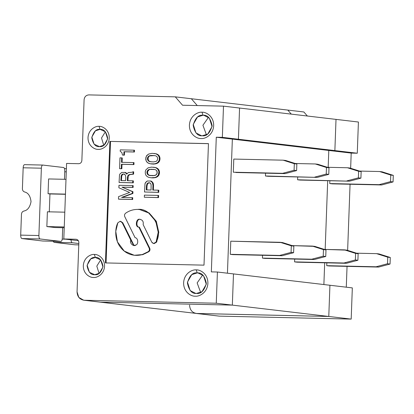 <?xml version="1.0" encoding="UTF-8"?>
<svg xmlns="http://www.w3.org/2000/svg" width="414" height="414" viewBox="0 0 414 414"><rect width="100%" height="100%" fill="white"/><g stroke="black" fill="none" stroke-linecap="round" stroke-linejoin="round"><path stroke-width="0.62" d="M140.47 219.394L140.439 219.394C136.63 218.09 135.394 227.431 139.409 227.177C135.394 227.431 136.63 218.09 140.439 219.394L139.87 219.327C136.061 218.023 134.824 227.364 138.84 227.11L139.409 227.177L149.733 248.224C150.266 249.601 149.982 250.755 148.885 251.686L142.659 254.688L134.566 255.309M122.735 222.716L120.681 221.355L122.735 222.716L134.032 245.497L122.735 222.716L122.166 222.649L122.735 222.716M120.112 221.288L117.83 222.82L120.112 221.288L122.166 222.649L120.112 221.288L120.893 221.371M139.942 209.582L148.973 212.868L156.244 221.19L158.785 232.228L156.678 242.071L158.785 232.316L156.326 221.355L149.185 213.013L139.658 209.551L148.616 212.946L155.757 221.288L158.215 232.249L156.109 242.004L156.678 242.071L153.899 243.535M134.276 255.272L142.778 254.657L148.885 251.686L148.316 251.619L148.885 251.686C149.982 250.755 150.266 249.601 149.733 248.224L149.164 248.157L149.733 248.224L139.409 227.177L138.84 227.11L149.164 248.157C149.697 249.533 149.413 250.687 148.316 251.619L142.209 254.589L134.276 255.272L124.278 251.112L117.447 241.895L115.765 231.354L117.83 222.82C114.611 229.004 114.316 241.967 122.823 249.859C131.202 257.922 143.063 255.883 148.316 251.619C149.413 250.687 149.697 249.533 149.164 248.157L138.84 227.11C134.824 227.364 136.061 218.023 139.87 219.327C142.576 219.881 143.663 221.635 143.141 224.579L151.772 242.174C153.247 243.949 154.691 243.893 156.109 242.004C163.804 229.858 151.203 207.424 137.81 209.422L139.658 209.551M227.441 273.199L232.357 139.109L216.284 137.215L211.342 271.884L217.412 272.019L233.486 273.913L217.412 272.019L216.263 303.224L232.342 305.118L233.486 273.913L232.342 305.118L216.263 303.224L84.332 300.253L100.405 302.148L232.342 305.118L100.405 302.148L83.675 300.207L78.805 297.423L77.051 291.87L78.857 242.604C78.738 240.617 77.765 239.499 75.943 239.251L63.813 238.976L66.582 163.432L78.717 163.706L66.582 163.432L63.813 238.976L78.365 240.689L63.813 238.976L75.943 239.251C77.765 239.499 78.738 240.617 78.857 242.604L77.051 291.87C77.351 296.833 79.778 299.627 84.332 300.253L216.263 303.224L217.412 272.019L211.342 271.884L216.284 137.215L222.349 137.355L223.493 106.15L182.548 105.228L175.267 96.845L88.829 94.899C86.071 95.153 84.492 96.757 84.094 99.722L81.868 160.487C81.605 162.464 80.549 163.535 78.717 163.706C80.549 163.535 81.605 162.464 81.868 160.487L84.094 99.722C84.492 96.757 86.071 95.153 88.829 94.899L175.267 96.845L182.548 105.228L223.493 106.15L222.349 137.355L216.284 137.215L232.357 139.109L227.441 273.199L232.357 139.109L238.423 139.244L232.357 139.109L238.423 139.244L222.349 137.355L238.423 139.244L239.566 108.038L238.423 139.244L334.869 150.593L336.013 119.387L358.415 122.026L336.013 119.387L334.869 150.593L328.799 150.458L328.183 167.313L328.799 150.458L334.869 150.593L357.272 153.227L334.869 150.593L336.013 119.387L223.493 106.15L336.013 119.387L334.869 150.593L238.423 139.244L239.566 108.038L238.423 139.244L232.357 139.109L351.201 153.092L328.799 150.458L334.869 150.593L328.799 150.458L232.357 139.109L227.441 273.199M219.254 316.13L351.186 319.101L352.33 287.896L233.486 273.913L232.342 305.118L100.405 302.148L232.342 305.118L328.783 316.467L329.927 285.262L328.783 316.467L351.186 319.101L352.33 287.896L233.486 273.913L232.342 305.118L328.783 316.467L329.927 285.262L328.783 316.467L196.852 313.496L219.254 316.13L351.186 319.101L328.783 316.467L196.852 313.496L100.405 302.148L196.852 313.496L328.783 316.467L196.189 313.45L219.254 316.13L196.852 313.496C192.298 312.87 189.871 310.076 189.571 305.113C189.871 310.076 192.298 312.87 196.852 313.496L83.675 300.207M76.207 239.271L75.943 239.251M191.34 98.739L197.266 105.56L191.34 98.739L175.267 96.845L191.34 98.739L197.266 105.56L191.34 98.739L287.787 110.088L291.296 114.129L287.787 110.088L303.86 111.977L191.34 98.739M196.241 269.902C199.807 269.452 208.082 273.582 207.89 283.311C207.367 293.034 198.803 296.786 195.273 296.176C191.708 296.626 183.433 292.496 183.625 282.767C184.147 273.043 192.712 269.291 196.241 269.902C192.712 269.291 184.147 273.043 183.625 282.767C183.433 292.496 191.708 296.626 195.273 296.176C198.803 296.786 207.367 293.034 207.89 283.311C208.082 273.582 199.807 269.452 196.241 269.902L197.24 272.904C201.742 272.422 204.78 275.915 206.343 283.383C204.231 290.768 200.95 294.116 196.49 293.433C191.987 293.914 188.955 290.426 187.387 282.953C189.498 275.569 192.784 272.221 197.24 272.904L196.241 269.902M208.459 143.617L204.004 265.146L105.43 262.926L109.886 141.397L208.459 143.617L109.886 141.397L208.454 143.674L109.886 141.397L105.43 262.926L204.004 265.146L208.459 143.617M99.055 126.358C102.18 125.965 109.415 129.582 109.249 138.095C108.794 146.597 101.301 149.884 98.211 149.351C95.091 149.744 87.851 146.126 88.016 137.614C88.477 129.111 95.965 125.825 99.055 126.358C95.965 125.825 88.477 129.111 88.016 137.614C87.851 146.126 95.091 149.744 98.211 149.351C101.301 149.884 108.794 146.597 109.249 138.095C109.415 129.582 102.18 125.965 99.055 126.358L100.059 129.365C103.842 128.956 106.388 131.89 107.702 138.162C105.932 144.367 103.174 147.182 99.427 146.608C95.644 147.011 93.093 144.077 91.779 137.805C93.554 131.605 96.312 128.79 100.059 129.365L99.055 126.358M202.022 112.241C205.587 111.79 213.862 115.925 213.671 125.654C213.148 135.373 204.588 139.125 201.059 138.519C197.488 138.964 189.214 134.835 189.405 125.106C189.928 115.387 198.492 111.635 202.022 112.241C198.492 111.635 189.928 115.387 189.405 125.106C189.214 134.835 197.488 138.964 201.059 138.519C204.588 139.125 213.148 135.373 213.671 125.654C213.862 115.925 205.587 111.79 202.022 112.241L203.02 115.247C207.523 114.761 210.56 118.254 212.123 125.721C210.012 133.106 206.731 136.46 202.27 135.771C197.768 136.258 194.735 132.765 193.167 125.297C195.279 117.912 198.565 114.559 203.02 115.247L202.022 112.241M94.361 254.46C97.481 254.067 104.721 257.679 104.551 266.192C104.095 274.699 96.602 277.98 93.517 277.452C90.392 277.841 83.152 274.228 83.323 265.716C83.778 257.208 91.271 253.927 94.361 254.46C91.271 253.927 83.778 257.208 83.323 265.716C83.152 274.228 90.392 277.841 93.517 277.452C96.602 277.98 104.095 274.699 104.551 266.192C104.721 257.679 97.481 254.067 94.361 254.46L95.36 257.461C99.143 257.058 101.689 259.992 103.008 266.264C101.233 272.469 98.475 275.279 94.728 274.705C90.945 275.113 88.399 272.179 87.085 265.907C88.855 259.702 91.613 256.887 95.36 257.461L94.361 254.46M200.661 292.501L197.147 282.912L202.72 274.974L197.147 282.912L200.661 292.501M197.24 272.904L191.739 274.637L187.454 282.1L190.155 290.561L195.662 293.376L196.49 293.433L201.991 291.704L206.281 284.237L203.579 275.781L198.068 272.961L197.24 272.904M106.062 262.999L110.522 141.469L106.062 262.999M122.249 157.946L122.083 162.376L122.249 157.946L119.972 157.837L119.574 168.648L121.851 168.752L119.574 168.648L119.972 157.837L121.68 157.879L121.514 162.309L121.68 157.879L122.249 157.946M134.027 162.645L133.955 164.591L122.016 164.322L121.851 168.752L122.016 164.322L121.447 164.254L121.281 168.684L121.447 164.254L133.386 164.524L133.458 162.578L121.514 162.309L133.458 162.578L133.386 164.524L122.016 164.322L133.955 164.591L133.386 164.524L133.955 164.591L134.027 162.645L133.458 162.578L134.027 162.645M134.483 150.241L134.415 152.01L124.521 151.788L124.397 155.157L122.466 155.059L124.397 155.157L124.521 151.788L123.952 151.721L123.827 155.09L123.952 151.721L133.846 151.943L133.913 150.173L120.267 149.868L120.21 151.281L121.871 152.564L122.466 155.059L121.871 152.564L120.21 151.281L120.267 149.868L133.913 150.173L133.846 151.943L124.521 151.788L134.415 152.01L133.846 151.943L134.415 152.01L134.483 150.241L133.913 150.173L134.483 150.241M158.546 197.613L144.331 197.24L157.977 197.545L158.055 195.413L144.408 195.108L144.331 197.24L144.408 195.108L158.055 195.413L157.977 197.545L158.546 197.613L158.624 195.48L158.546 197.613L144.331 197.24L158.546 197.613M150.111 180.918L151.296 181.141L152.29 181.943L153.413 183.909L153.356 190.119L153.527 185.462L152.957 185.394L152.378 182.667L150.727 181.073L147.317 180.996L145.552 182.512L144.998 183.666L144.522 192.003L158.169 192.308L158.246 190.176L152.787 190.052L152.957 185.394L152.787 190.052L158.246 190.176L158.169 192.308L144.522 192.003L144.998 183.666L146.261 181.751L147.317 180.996L150.727 181.073L152.378 182.667L152.957 185.394L153.527 185.462L153.413 183.909L152.844 183.842L153.413 183.909L152.947 182.729L152.378 182.667L152.947 182.729L151.296 181.141L150.111 180.918M158.816 190.243L158.738 192.375L144.522 192.003L158.738 192.375L158.169 192.308L158.738 192.375L158.816 190.243L158.246 190.176L158.816 190.243M153.516 167.215L156.057 167.66L157.568 168.467L158.717 169.657L159.488 172.007L159.235 174.139L158.5 175.671L155.695 177.549L151.188 177.782L155.126 177.487L156.689 176.742L158.293 175.034L158.914 171.939L159.488 172.007L159.343 171.225L158.774 171.158L158.914 171.939L158.469 170.18L156.999 168.4L155.488 167.592L151.581 167.116L148.14 167.815L145.842 169.895L145.267 171.634L145.361 173.771L145.987 175.339L147.136 176.53L148.647 177.337L151.188 177.782L148.647 177.337L147.136 176.53L145.987 175.339L145.361 173.771L145.267 171.634L145.842 169.895L148.14 167.815L151.581 167.116L155.488 167.592L157.656 169L158.774 171.158L159.343 171.225L159.038 170.247L158.469 170.18L159.038 170.247L158.717 169.657L158.148 169.59L158.717 169.657L157.656 169L158.226 169.067L157.568 168.467L156.057 167.66L153.516 167.215M159.939 159.592L159.002 161.9L157.072 163.411L155.172 163.949L151.695 164.011L155.633 163.711L157.9 162.402L159.173 160.296L159.421 158.164L159.99 158.231L159.939 159.592L159.851 157.455L159.99 158.231L159.421 158.164L159.281 157.387L159.369 159.525L159.939 159.592L159.369 159.525L158.795 161.258L157.196 162.971L154.603 163.882L150.168 163.784L153.63 164.11L157.072 163.411L156.497 163.344L157.765 163.038L157.196 162.971L157.765 163.038L158.469 162.469L157.9 162.402L158.469 162.469L159.002 161.9L158.433 161.833L159.002 161.9L159.364 161.325L158.795 161.258L159.364 161.325L159.742 160.363L159.173 160.296L159.742 160.363L159.939 159.592M154.018 153.439L156.564 153.884L158.07 154.696L159.224 155.887L159.851 157.455L159.281 157.387L158.164 155.224L155.995 153.817L152.083 153.34L148.647 154.039L146.711 155.55L145.775 157.858L146.173 160.974L147.643 162.754L150.168 163.784L148.31 163.157L146.98 162.159L146.173 160.974L145.723 159.214L146.349 156.125L148.647 154.039L152.083 153.34L155.995 153.817L158.164 155.224L159.281 157.387L159.851 157.455L159.545 156.476L158.976 156.409L159.545 156.476L159.224 155.887L158.655 155.819L159.224 155.887L158.164 155.224L158.733 155.291L158.07 154.696L156.564 153.884L154.018 153.439M132.961 191.703L132.899 193.473L122.166 197.488L132.899 193.473L132.33 193.405L132.392 191.635L132.961 191.703L121.97 187.144L132.392 191.635L132.33 193.405L121.592 197.421L132.899 193.473L132.961 191.703M132.739 197.726L132.677 199.496L118.461 199.124L132.107 199.429L132.169 197.659L121.592 197.421L132.169 197.659L132.107 199.429L118.461 199.124L118.549 196.64L118.461 199.124L119.03 199.191L132.677 199.496L132.107 199.429L132.677 199.496L132.739 197.726L132.169 197.659L132.739 197.726M133.184 185.679L133.117 187.449L122.539 187.211L132.547 187.382L132.615 185.612L118.963 185.301L118.875 187.785L129.629 192.458L118.549 196.64L129.629 192.458L118.875 187.785L118.963 185.301L132.615 185.612L132.547 187.382L122.539 187.211L133.117 187.449L132.547 187.382L133.117 187.449L133.184 185.679L132.615 185.612L133.184 185.679M128.024 177.404L127.9 180.768L128.231 176.343L128.024 177.404L127.455 177.337L128.035 175.396L129.432 174.542L133.034 174.092L133.122 171.789L131.735 172.291L128.309 172.566L126.715 174.128L125.24 172.498L121.83 172.421L120.07 173.802L119.517 174.853L119.072 182.465L132.718 182.776L132.791 180.825L127.331 180.701L127.455 177.337L128.024 177.404M133.36 180.892L133.287 182.843L119.072 182.465L119.517 174.853L120.07 173.802L121.83 172.421L125.24 172.498L126.715 174.128L128.309 172.566L131.735 172.291L133.122 171.789L133.034 174.092L129.432 174.542L128.035 175.396L127.455 177.337L127.331 180.701L132.791 180.825L132.718 182.776L119.072 182.465L133.287 182.843L132.718 182.776L133.287 182.843L133.36 180.892L132.791 180.825L133.36 180.892M124.624 172.364L125.809 172.566L127.005 173.668L125.809 172.566L124.624 172.364M133.691 171.857L133.603 174.159L130.001 174.61L128.604 175.464L128.231 176.343L127.662 176.276L128.231 176.343L128.604 175.464L128.035 175.396L128.604 175.464L129.137 174.946L128.568 174.879L130.001 174.61L129.432 174.542L133.603 174.159L133.034 174.092L133.603 174.159L133.691 171.857L133.122 171.789L133.691 171.857M120.148 168.715L121.851 168.752L120.148 168.715M123.036 155.126L124.397 155.157L123.036 155.126M158.624 195.48L158.055 195.413L158.624 195.48M149.47 182.791L150.799 183.795L151.105 184.773L151.084 190.016L146.308 189.907L146.452 185.834L147.042 183.707L148.445 182.771L149.47 182.791L148.445 182.771L147.042 183.707L146.452 185.834L146.308 189.907L151.084 190.016L151.105 184.773L150.799 183.795L149.47 182.791M150.039 182.859L149.014 182.838L147.612 183.775L147.022 185.902L146.877 189.974L147.022 185.902L146.452 185.834L147.022 185.902L147.239 184.737L146.67 184.67L147.239 184.737L147.612 183.775L147.042 183.707L147.612 183.775L148.15 183.205L147.575 183.138L149.014 182.838L148.445 182.771L150.039 182.859M147.886 170.138L149.278 169.393L155.079 169.523L156.414 170.33L156.896 171.117L157.16 173.259L156.249 174.791L154.857 175.536L149.056 175.407L147.72 174.599L146.923 173.026L146.975 171.67L147.886 170.138L146.975 171.67L146.923 173.026L147.72 174.599L149.056 175.407L152.973 175.686L155.726 175.169L157.16 173.259L157.211 171.903L156.414 170.33L155.079 169.523L151.162 169.238L148.409 169.761L148.978 169.828L147.544 171.738L147.808 173.88L148.786 175.065L150.975 175.645L149.056 175.407L147.72 174.599L148.29 174.667L147.808 173.88L147.239 173.813L147.808 173.88L147.493 173.093L146.923 173.026L147.493 173.093L147.544 171.738L146.975 171.67L147.544 171.738L147.912 170.972L147.343 170.904L147.912 170.972L148.455 170.206L147.886 170.138L149.847 169.461L147.886 170.138M153.775 169.352L149.278 169.393L153.775 169.352M151.757 177.849L153.123 177.88L151.757 177.849M153.123 177.88L154.665 177.72L153.123 177.88M154.665 177.72L155.695 177.549L154.665 177.72M155.695 177.549L156.564 177.182L155.995 177.114L155.126 177.487L155.695 177.549M156.564 177.182L157.263 176.809L156.689 176.742L155.995 177.114L156.564 177.182M157.263 176.809L157.967 176.245L157.392 176.178L156.689 176.742L157.263 176.809M157.967 176.245L158.5 175.671L157.925 175.608L157.392 176.178L157.967 176.245M158.5 175.671L158.862 175.096L158.293 175.034L157.925 175.608L158.5 175.671M158.862 175.096L159.235 174.139L158.666 174.071L158.293 175.034L158.862 175.096M159.235 174.139L159.437 173.362L158.867 173.295L158.666 174.071L159.235 174.139M159.437 173.362L159.488 172.007L158.914 171.939L158.867 173.295L159.437 173.362M153.48 161.915L149.563 161.631L148.228 160.823L147.431 159.255L147.477 157.894L148.388 156.363L149.78 155.617L151.664 155.467L155.581 155.747L156.922 156.554L157.713 158.127L157.294 160.254L156.228 161.393L153.48 161.915L156.228 161.393L157.294 160.254L157.713 158.127L156.922 156.554L155.581 155.747L151.664 155.467L148.916 155.985L147.85 157.129L147.431 159.255L148.228 160.823L149.563 161.631L153.48 161.915M148.957 156.43L148.046 157.962L148.31 160.104L149.294 161.294L151.477 161.869L148.724 161.227L149.294 161.294L148.228 160.823L148.797 160.891L148.31 160.104L147.741 160.037L148.31 160.104L148 159.323L147.431 159.255L148 159.323L148.046 157.962L147.477 157.894L148.046 157.962L148.419 157.196L147.85 157.129L148.419 157.196L148.957 156.43L148.388 156.363L149.485 156.052L148.957 156.43M154.282 155.581L148.916 155.985L151.664 155.467L154.282 155.581M137.81 209.422C133.417 209.355 129.354 210.617 125.623 213.205C124.526 214.136 124.241 215.29 124.769 216.667L135.093 237.714C138.064 237.703 138.773 244.141 135.906 245.01C133.66 247.158 129.152 242.951 130.798 240.244L122.166 222.649L130.798 240.244L131.367 240.311L130.798 240.244L133.748 245.476L135.906 245.01C138.773 244.141 138.064 237.703 135.093 237.714L124.769 216.667C124.241 215.29 124.526 214.136 125.623 213.205C129.354 210.617 133.417 209.355 137.81 209.422M153.615 243.52L154.184 243.587L156.678 242.071L156.109 242.004L153.615 243.52L151.772 242.174L143.141 224.579C143.663 221.635 142.576 219.881 139.87 219.327L140.439 219.394M140.191 219.353L139.87 219.327M122.963 174.046L123.988 174.066L125.318 174.982L125.758 176.944L125.623 180.664L120.847 180.556L121.193 175.774L122.099 174.377L122.963 174.046L122.099 174.377L121.193 175.774L120.847 180.556L125.623 180.664L125.758 176.944L125.318 174.982L123.988 174.066L122.963 174.046L123.532 174.108L122.668 174.444L121.763 175.841L121.416 180.623L121.55 176.902L120.981 176.835L121.55 176.902L121.763 175.841L121.193 175.774L121.763 175.841L122.135 174.967L121.566 174.899L122.135 174.967L122.668 174.444L122.099 174.377L123.532 174.108L122.963 174.046M124.557 174.134L123.532 174.108L124.557 174.134M103.769 145.345L101.513 138.012L105.368 131.761L101.513 138.012L103.769 145.345M100.059 129.365L95.437 130.819L91.836 137.086L94.102 144.191L99.427 146.608L104.043 145.154L107.65 138.887L105.379 131.776L100.059 129.365M202.27 135.771L207.771 134.043L212.061 126.58L209.36 118.119L203.848 115.304L203.02 115.247L197.525 116.976L193.234 124.438L195.936 132.899L201.447 135.714L202.27 135.771M206.441 134.84L202.927 125.251L208.501 117.317L202.927 125.251L206.441 134.84M99.07 273.442L96.814 266.109L100.669 259.863L96.814 266.109L99.07 273.442M95.36 257.461L90.738 258.916L87.137 265.188L89.408 272.293L94.728 274.705L99.35 273.25L102.951 266.983L100.685 259.878L95.36 257.461M327.691 180.69L325.171 249.425L327.691 180.69M324.679 262.807L323.883 284.547L324.679 262.807M346.285 287.187L347.051 266.368L346.285 287.187M347.636 250.377L350.063 184.256L347.636 250.377M350.648 168.26L351.201 153.092L357.272 153.227L358.415 122.026L357.272 153.227L351.201 153.092L350.648 168.26M329.27 265.969L326.739 265.669L326.843 262.854L326.739 265.669L329.27 265.969L378.608 267.077L329.27 265.969M332.282 183.852L329.746 183.557L329.849 180.742L329.746 183.557L332.282 183.852L381.62 184.965L332.282 183.852M307.369 116.018L303.86 111.977L307.369 116.018M379.089 253.942L390.288 257.482L390.05 264.049L378.608 267.077L390.05 264.049L387.514 263.749L376.078 266.782L378.608 267.077L326.739 265.669L376.078 266.782L387.514 263.749L387.758 257.182L390.288 257.482L379.089 253.942L376.559 253.642L379.089 253.942M356.542 253.192L376.559 253.642L387.758 257.182L376.559 253.642L356.542 253.192M387.758 257.182L387.514 263.749L390.05 264.049L390.288 257.482L387.758 257.182M393.3 175.365L393.057 181.932L381.62 184.965L329.746 183.557L379.089 184.665L390.526 181.637L390.769 175.065L379.571 171.525L359.554 171.075L379.571 171.525L390.769 175.065L390.526 181.637L393.057 181.932L393.3 175.365L390.769 175.065L393.3 175.365L382.101 171.826L393.3 175.365M382.101 171.826L379.571 171.525L382.101 171.826M381.62 184.965L393.057 181.932L390.526 181.637L379.089 184.665L381.62 184.965M42.777 241.015L60.925 241.419C61.696 241.3 62.162 240.255 62.312 238.283L62.7 227.71L62.312 238.283C62.162 240.255 61.696 241.3 60.925 241.419L40.044 238.961L21.844 238.552L42.73 241.01L21.844 238.552C21.088 238.257 20.71 237.108 20.7 235.121L21.466 214.173C21.626 212.563 22.423 211.523 23.862 211.047C22.423 211.523 21.626 212.563 21.466 214.173L20.7 235.121C20.71 237.108 21.088 238.257 21.844 238.552L40.044 238.961C39.289 238.666 38.906 237.522 38.895 235.53L20.7 235.121L38.895 235.53C38.906 237.522 39.289 238.666 40.044 238.961L60.925 241.419L42.823 241.015M65.453 194.295L49.954 193.949L49.292 212.015L49.954 193.949L48.055 193.726L65.459 194.114L48.055 193.726L48.598 178.941L48.055 193.726L65.453 194.295M66.002 179.334L48.598 178.941L66.002 179.334M24.561 191.961C23.158 191.423 22.439 190.347 22.403 188.732L23.168 167.784L41.369 168.198C41.519 166.226 41.98 165.181 42.751 165.062L63.637 167.52C64.393 167.815 64.775 168.959 64.781 170.951L64.475 179.298L64.781 170.951C64.775 168.959 64.393 167.815 63.637 167.52L42.751 165.062L24.509 164.648L42.751 165.062C41.98 165.181 41.519 166.226 41.369 168.198L38.895 235.53L41.369 168.198L23.168 167.784C23.324 165.812 23.784 164.772 24.555 164.653C23.784 164.772 23.324 165.812 23.168 167.784L22.403 188.732C22.439 190.347 23.158 191.423 24.561 191.961C28.199 192.789 30.357 196.019 31.034 201.659C29.948 207.254 27.552 210.384 23.862 211.047C27.552 210.384 29.948 207.254 31.034 201.659C30.357 196.019 28.199 192.789 24.561 191.961M291.296 114.129L287.787 110.088L291.296 114.129M64.227 227.741L55.078 227.54L64.227 227.741M64.796 212.18L47.393 211.787L46.854 226.572L64.253 226.96L46.854 226.572L55.078 227.54L46.854 226.572L47.393 211.787L64.796 212.18M42.73 241.01L60.925 241.419M282.648 242.594L293.847 246.133L293.604 252.7L282.162 255.728L232.823 254.62L282.162 255.728L279.631 255.433L291.073 252.4L293.604 252.7L293.847 246.133L291.311 245.833L291.073 252.4L291.311 245.833L280.112 242.293L282.648 242.594L230.774 241.181L280.112 242.293L291.311 245.833L293.847 246.133L282.648 242.594M285.174 173.616L296.615 170.584L294.085 170.289L282.643 173.316L285.174 173.616L282.643 173.316L294.085 170.289L294.323 163.716L283.124 160.182L233.786 159.069L233.305 172.208L282.643 173.316L235.835 172.503L285.174 173.616L233.305 172.208L233.786 159.069L283.124 160.182L294.323 163.716L296.854 164.016L285.655 160.477L283.124 160.182L285.655 160.477L296.854 164.016L296.615 170.584L285.174 173.616M230.774 241.181L230.293 254.32L279.631 255.433L230.293 254.32L232.823 254.62L230.293 254.32L230.774 241.181M296.615 170.584L296.854 164.016L294.323 163.716L294.085 170.289L296.615 170.584M282.162 255.728L293.604 252.7L291.073 252.4L279.631 255.433L282.162 255.728M328.183 167.313L328.799 150.458L328.183 167.313M264.97 258.403L262.44 258.103L262.543 255.288L262.44 258.103L311.778 259.216L323.22 256.183L325.751 256.483L314.314 259.511L264.97 258.403M267.982 176.286L265.452 175.991L265.555 173.176L265.452 175.991L317.321 177.399L328.763 174.366L326.232 174.071L314.79 177.099L326.232 174.071L326.47 167.499L315.271 163.965L295.26 163.509L315.271 163.965L326.47 167.499L329.006 167.799L317.807 164.26L315.271 163.965L317.807 164.26L329.006 167.799L328.763 174.366L317.321 177.399L267.982 176.286M297.123 262.186L294.587 261.886L294.69 259.071L294.587 261.886L343.93 262.999L355.367 259.966L357.898 260.266L346.461 263.294L297.123 262.186M300.129 180.069L297.599 179.774L297.702 176.959L297.599 179.774L349.473 181.182L360.91 178.149L358.379 177.854L346.942 180.882L358.379 177.854L358.622 171.282L347.424 167.748L327.407 167.292L347.424 167.748L358.622 171.282L361.153 171.582L349.954 168.043L347.424 167.748L349.954 168.043L361.153 171.582L360.91 178.149L349.473 181.182L300.129 180.069M74.877 244.793L78.774 244.881L74.877 244.793L53.996 242.335L53.127 241.248L53.996 242.335L72.191 242.744C71.436 242.449 71.053 241.305 71.048 239.313C71.053 241.305 71.436 242.449 72.191 242.744L78.826 243.525L72.191 242.744L53.996 242.335L74.97 244.798M64.75 171.779L66.276 171.815L64.75 171.779M66.39 168.653L64.506 168.607L66.39 168.648M65.624 239.188L62.24 239.116L65.624 239.188M314.795 246.377L325.994 249.916L325.751 256.483L325.994 249.916L323.463 249.616L323.22 256.183L323.463 249.616L312.265 246.076L314.795 246.377L292.248 245.626L312.265 246.076L323.463 249.616L325.994 249.916L314.795 246.377M328.763 174.366L329.006 167.799L326.47 167.499L326.232 174.071L328.763 174.366M314.314 259.511L325.751 256.483L323.22 256.183L311.778 259.216L314.314 259.511M346.942 250.159L358.141 253.699L357.898 260.266L358.141 253.699L355.61 253.399L355.367 259.966L355.61 253.399L344.412 249.859L346.942 250.159L324.395 249.409L344.412 249.859L355.61 253.399L358.141 253.699L346.942 250.159M360.91 178.149L361.153 171.582L358.622 171.282L358.379 177.854L360.91 178.149M346.461 263.294L357.898 260.266L355.367 259.966L343.93 262.999L346.461 263.294M74.924 244.798L78.774 244.886"/></g></svg>
